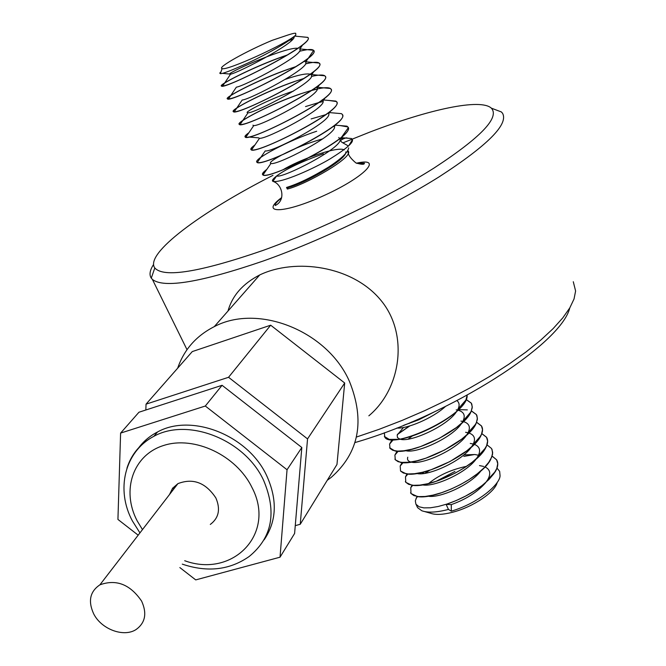<?xml version="1.0" encoding="UTF-8"?>
<svg xmlns="http://www.w3.org/2000/svg" width="666" height="666" viewBox="0 0 666 666"><rect width="100%" height="100%" fill="white"/><g stroke="black" fill="none" stroke-linecap="round" stroke-linejoin="round"><path stroke-width="1" d="M403.471 425.408L418.606 419.88L433.999 412.054M432.967 412.537L418.564 419.788L404.395 425.033M384.357 436.43L389.219 439.402C404.986 443.881 459.032 417.973 465.925 400L467.149 395.238M467.107 395.263C469.122 414.885 391.35 450.632 384.748 437.062L384.349 432.775M409.848 425.907L397.402 434.49M392.207 439.718L389.693 443.972M389.643 447.785L394.888 450.924C410.997 455.203 463.619 430.02 470.929 411.979L472.252 407.759L471.819 404.195L471.295 403.171L466.133 399.55M466.158 399.492L471.253 403.08L472.269 406.751L471.187 411.247L468.065 416.367L463.02 421.928L456.318 427.614L439.302 438.353L420.562 446.57L411.763 449.225L403.962 450.757L397.56 451.123L392.84 450.316L390.043 448.434L389.577 444.114L392.099 439.71M397.477 434.307L409.473 426.024M397.177 451.19L395.021 454.928M394.896 459.09L395.346 459.848L400.549 462.404C416.974 466.483 468.198 442.008 475.907 423.917L477.364 419.455L476.956 415.684L476.398 414.602L471.386 410.964M458.433 409.632L467.316 409.89M471.411 410.897L476.357 414.502L477.397 418.231L476.357 422.768L473.268 427.938L468.256 433.524L461.588 439.235L444.63 449.983L425.907 458.158L417.116 460.764L409.307 462.254L402.888 462.57L398.143 461.705L395.313 459.765L394.888 455.119L397.078 451.182M476.64 422.261L481.451 425.89L482.517 429.67L481.501 434.265L478.429 439.477L473.451 445.096L466.799 450.84L449.883 461.588L431.193 469.705L422.402 472.277L414.593 473.709L408.158 473.967L403.405 473.043L400.557 471.045L406.243 473.842C422.985 477.68 472.71 453.946 480.835 435.855C482.875 431.876 483.091 428.579 481.485 425.974L476.615 422.327M400.557 471.045L400.191 466L402.056 462.595M407.126 473.959L405.644 476.648M405.361 481.568L405.819 482.359L411.896 485.239C428.896 488.861 477.231 465.842 485.739 447.735C487.962 443.548 488.236 440.068 486.555 437.312L481.818 433.641M481.834 433.583L486.521 437.229L487.612 441.067L486.613 445.712L483.574 450.974L478.629 456.618L471.994 462.387L464.027 467.965L455.128 473.135L436.463 481.21L427.664 483.732L419.863 485.123L413.411 485.314L408.649 484.332L405.777 482.276L405.494 476.831L407.034 473.951M429.595 470.338L424.95 473.318M412.104 485.264L410.93 487.429M410.556 492.74L411.022 493.548L417.54 496.578C434.773 500 481.743 477.672 490.609 459.598L492.624 454.062L492.049 449.433M487.004 444.855L491.566 448.526L492.682 452.422L491.716 457.109L488.694 462.42L483.782 468.098L477.172 473.884L469.222 479.478L460.348 484.64L451.007 489.11L441.7 492.657L432.908 495.146L425.099 496.486L418.648 496.62L413.869 495.571L410.98 493.456L410.772 487.604L412.021 485.256M424.741 473.351L429.212 470.462M282.917 56.61C255.669 66.225 222.777 82.667 221.445 85.614L221.512 86.122C223.942 89.843 314.668 44.297 307.992 37.754M302.048 36.838L307.784 37.413C316.392 42.449 233.308 85.456 222.685 85.989L221.462 86.022C217.607 85.29 253.005 67.033 282.867 56.518L287.804 54.803M288.603 69.181C261.089 78.771 228.105 95.496 227.339 98.46L227.481 98.951C230.186 103.08 320.679 57.642 313.786 50.716M313.411 50.266L307.933 49.725M299.392 51.324C307.217 49.301 311.913 48.951 313.486 50.266L313.528 50.308C322.827 55.603 238.653 99.159 228.505 98.893L227.431 98.851C223.468 97.869 258.708 79.47 288.561 69.081L296.179 66.525M294.272 81.693C266.517 91.25 233.416 108.258 233.233 111.264L233.416 111.721C236.313 116.284 326.606 70.979 319.555 63.628M319.056 63.054L313.395 62.512M305.453 63.903C312.895 62.071 317.466 61.796 319.147 63.062L319.289 63.203C328.796 68.948 243.898 112.812 234.307 111.73L233.375 111.63C229.304 110.389 264.385 91.85 294.222 81.602L304.096 78.397M299.908 94.156C271.928 103.671 238.719 120.979 239.111 124.018L239.335 124.442C242.424 129.42 332.509 84.257 325.308 76.482M324.667 75.791L318.823 75.241M311.405 76.448C318.523 74.792 322.977 74.575 324.775 75.799L325.033 76.041C334.74 82.251 249.117 126.407 240.093 124.5L239.294 124.351C235.106 122.86 270.038 104.187 299.866 94.064L311.655 90.368M248.743 132.959L244.988 136.721L245.23 137.113C248.476 142.499 338.07 97.652 331.052 89.327L330.744 88.819C340.676 95.488 254.245 139.968 245.846 137.196L245.188 137.013C244.397 136.463 245.637 135.031 248.909 132.709M330.236 88.461L324.209 87.912M317.241 89.086L311.713 90.459M311.979 90.285C321.761 87.629 327.888 87.03 330.361 88.478L330.744 88.819M254.728 145.255L251.099 149.725C254.495 155.478 343.148 111.247 336.796 102.198M335.764 101.082L329.57 100.524M323.043 101.557L318.981 102.506M318.689 102.581L305.528 106.568M329.037 100.474L336.438 101.548C346.545 108.7 259.399 153.438 251.582 149.817L251.049 149.625C250.225 149.001 251.507 147.452 254.903 144.997M316.691 131.235C288.028 140.609 254.512 158.841 256.701 161.988L256.934 162.279C260.423 168.415 348.16 124.817 342.524 115.043L342.399 114.719M341.25 113.636L334.89 113.078M325.749 114.66L311.122 118.931M334.34 113.029L341.433 113.661L342.099 114.227C352.397 121.853 264.527 166.833 257.309 162.371L256.893 162.179C256.019 161.472 257.351 159.823 260.881 157.226M266.641 169.663C263.495 172.044 262.121 173.676 262.546 174.55L262.754 174.783C266.325 181.294 353.147 138.32 348.21 127.839L347.785 126.94L340.176 125.574M334.432 126.398L332.842 126.715M339.602 125.524L346.911 126.165L347.744 126.848C358.225 134.965 269.613 180.178 263.012 174.858L262.704 174.683C261.796 173.893 263.17 172.128 266.825 169.397M348.376 146.062C342.441 142.099 336.197 141.067 345.729 137.995L351.523 138.528L352.397 139.71C353.48 142.591 346.112 148.934 330.294 158.749C314.668 168.198 281.31 183.325 272.86 181.352L272.71 181.227C271.811 180.494 273.093 178.771 276.573 176.04M276.69 175.949C285.473 169.264 301.024 161.871 323.351 153.763M286.522 187.462L287.354 189.052L288.095 187.587L286.522 187.462C298.077 183.924 312.013 177.189 328.338 167.258C341.283 158.799 348.068 152.339 348.676 147.869M347.76 150.549L348.168 151.032C354.503 156.726 306.16 184.524 287.354 189.052M491.933 108.375L501.332 111.921L502.48 113.178C508.857 124.101 487.762 145.313 439.194 176.798C391.317 206.86 321.42 240.343 263.436 260.947C200.791 282.376 163.778 288.528 152.397 279.412L151.274 278.138C149.067 274.8 149.842 270.238 153.58 264.46M272.977 175.341C200.491 212.196 144.289 253.979 154.812 267.973C163.753 278.022 199.675 272.219 262.57 250.574C319.422 230.195 388.053 197.136 434.124 167.982C480.785 137.462 499.866 117.524 491.366 108.167C480.452 98.118 429.17 109.349 369.855 132.084L342.865 142.882M307.093 158.691L290.934 166.375M356.443 437.046L378.912 429.395L401.881 420.512L424.916 410.564L447.569 399.742L469.397 388.236L489.985 376.29L508.957 364.135L525.965 352.006L540.734 340.118L553.055 328.688L562.762 317.907L569.763 307.95L574.042 298.951L575.607 291.017L573.284 281.718M569.763 307.95C561.263 343.981 450.699 415.043 354.97 442.565M264.177 539.776C276.723 521.128 277.572 499.775 266.708 475.715C248.227 435.298 191.625 412.97 157.534 431.968C149.192 436.28 142.482 442.157 137.412 449.6M141.617 601.107C130.153 584.34 116.242 578.92 99.9 584.831C89.935 591.533 87.879 601.232 93.715 613.91C101.465 629.387 123.943 637.678 136.189 629.462C145.33 622.777 147.144 613.319 141.617 601.107M210.306 524.442C218.831 518.015 220.679 509.182 215.859 497.935C205.677 482.584 193.032 477.813 177.905 483.641L172.577 488.27L169.48 494.572M172.869 487.903L173.693 489.11M177.664 368.198C184.032 349.692 196.237 335.839 214.261 326.648C258.008 303.271 327.489 330.927 349.483 381.501C365.226 420.837 359.124 452.813 331.168 477.414L327.247 480.303M368.847 415.817C401.232 388.778 409.066 333.758 380.636 299.991C352.197 265.659 295.205 257.917 259.748 274.933C242.815 283.666 232.243 295.687 228.013 311.005M340.609 138.545L346.903 137.837M345.729 137.995L339.502 138.853M492.149 456.093L496.603 459.773L497.735 463.727L496.794 468.464L493.806 473.817L488.911 479.528L482.334 485.331L474.4 490.942L465.559 496.087L456.235 500.549L446.944 504.062L438.153 506.51L430.344 507.8L423.876 507.875L419.072 506.776L415.934 504.245L415.318 500.849L416.999 496.503M454.945 471.445L436.155 481.31M416.733 505.819L417.599 507.683L421.811 510.755C427.805 512.928 436.688 512.487 448.451 509.423L446.153 504.42C469.413 496.212 485.847 485.206 495.454 471.403C498.076 466.758 498.468 462.903 496.636 459.848L492.132 456.152M474.667 454.512L463.877 456.385M295.796 35.032L295.746 33.325C294.988 32.834 290.526 34.024 282.351 36.913L272.319 40.285C246.853 50.799 216.641 67.724 222.128 68.556C226.215 71.32 286.996 43.69 295.796 35.032C289.469 41.841 264.186 55.544 248.018 62.995C231.776 70.338 222.561 73.884 220.354 73.643L219.755 73.102L220.521 73.177M292.765 39.277L289.252 40.393M220.979 71.853L219.755 73.102M448.451 509.423L451.315 511.163C478.571 503.13 500.083 484.249 500.058 475.724L499.667 471.386L497.002 468.106M497.211 482.284C495.504 491.791 473.168 506.968 452.955 512.154C443.081 514.718 435.597 515.084 430.502 513.236L424.741 511.596M307.542 438.902L344.688 383L336.971 464.477L300.241 524.275L307.542 438.902L228.555 377.289L146.045 404.154L145.829 410.006M295.254 525.657L300.241 524.275M344.688 383L270.679 325.191L192.266 351.59L146.045 404.154M144.647 441.067L144.589 442.549M270.679 325.191L228.555 377.289M120.604 433.091L138.953 412.229L222.078 385.298L301.823 447.502L294.605 533.466L280.028 557.192L287.046 469.746L205.311 406.027L120.604 433.091L117.932 519.43L138.178 535.173M222.078 385.298L205.311 406.027M301.823 447.502L287.046 469.746M179.862 567.574L195.721 579.903L280.028 557.192M294.114 36.68C296.611 42.374 238.653 72.727 230.519 74.209L229.487 74.018C231.843 70.654 287.512 46.387 297.943 48.335M302.789 44.68L299.758 49.142C305.794 53.871 244.58 86.164 236.355 87.163L228.505 98.893M304.054 61.239L305.244 61.722M308.433 58.017L305.611 62.146C311.164 67.449 249.925 99.65 242.174 100.042L234.307 111.73M285.356 79.346C297.877 75.025 306.16 73.293 310.214 74.159M310.339 74.201L311.438 75.1C316.5 80.977 255.253 113.062 247.968 112.854L240.093 124.5M247.078 112.471C247.685 110.298 272.61 97.852 293.506 91.067M316.292 87.055L317.232 88.012C321.82 94.455 260.556 126.407 253.746 125.599L252.914 125.191M322.153 99.85L323.002 100.882C327.098 107.892 265.842 139.669 259.499 138.287L251.598 149.817M328.296 112.862L328.738 113.703C332.359 121.279 271.112 152.872 265.235 150.899L257.326 162.371M334.141 125.699L334.449 126.482C337.587 134.607 276.357 166.001 270.945 163.453L263.037 174.858M270.346 163.053C270.338 161.838 273.892 159.282 281.019 155.403M282.193 154.787C294.905 148.177 308.45 142.857 322.827 138.819M338.753 137.462L340.126 139.227C342.782 147.894 281.593 179.054 276.64 175.941L272.86 181.352M282.95 169.813C298.401 160.165 337.104 145.921 344.222 149.883M345.779 151.923C347.619 159.191 304.662 183.475 288.095 187.587M451.315 511.163L451.298 504.612L446.153 504.42M451.298 504.612C465.917 499.408 477.356 492.116 485.606 482.75M485.914 482.351L487.787 479.595C491.092 473.659 490.168 469.447 485.023 466.949M483.658 466.441L479.478 465.592M466.55 466.317C451.09 469.638 438.461 475.366 428.671 483.491M427.905 496.212L428.146 496.203C439.685 498.443 470.812 484.682 480.877 470.945M478.488 455.253L474.883 454.528L463.852 454.895M424.209 471.919L422.261 473.668M422.011 484.931L422.66 484.915C434.041 487.304 466.258 472.993 476.107 459.099M476.381 458.732L477.972 456.252C480.985 450.466 479.77 446.503 474.334 444.355M473.285 444.022L470.254 443.431M416.117 473.601L417.157 473.584C428.371 476.123 461.696 461.247 471.312 447.219M471.57 446.869L473.027 444.522C475.89 438.819 474.517 434.973 468.922 433M468.056 432.75L465.592 432.284M407.759 457.209C406.993 459.665 408.033 461.272 410.872 462.038M411.646 462.204C422.669 464.901 457.117 449.442 466.475 435.306M466.716 434.965L468.048 432.767C470.762 427.131 469.239 423.41 463.478 421.611M462.795 421.436L460.905 421.087M412.262 436.03L408.125 439.135M406.135 450.782C416.941 453.638 452.539 437.579 461.613 423.36M461.829 423.035L463.045 420.97C465.617 415.401 463.927 411.813 457.983 410.198M457.509 410.081L456.193 409.848M431.818 413.186L431.01 413.453M411.555 422.061L409.224 423.459M403.496 427.48L397.202 435.065L397.46 437.587L399.825 439.127M400.591 439.319C411.147 442.341 447.943 425.666 456.71 411.38M456.918 411.064L458.017 409.132C459.748 405.519 459.415 402.697 456.993 400.666M396.853 428.038C406.876 429.012 432.442 418.373 445.304 406.61M356.468 163.195C383.699 156.943 365.093 176.806 324.742 195.205C284.524 213.794 258.758 214.394 281.643 197.619M184.698 560.722C232.817 578.404 276.473 533.599 251.931 487.412C236.463 455.353 194.414 435.489 163.786 445.429C132.917 454.895 121.129 490.434 137.179 520.879L142.474 529.603M126.931 468.248C131.41 454.079 140.401 443.431 153.904 436.288C188.12 417.257 244.988 439.71 263.586 480.303C277.039 512.221 272.236 537.612 249.176 556.493C229.745 570.054 207.451 572.602 182.284 564.135M307.734 37.363L294.747 36.106M281.576 197.935C276.948 201.565 274.833 204.096 275.233 205.528C286.03 200.358 282.359 184.79 273.693 181.651M352.397 139.71L348.793 145.671M348.168 151.032C347.494 154.029 350.066 157.992 355.869 162.904C361.613 164.635 364.46 164.727 364.41 163.187L356.884 163.37M154.812 267.973L151.274 278.138M491.366 108.167L501.332 111.921M157.534 431.968L153.904 436.288C124.309 451.881 115.684 490.043 132.426 520.987L139.935 532.892M177.905 483.641L99.9 584.831M259.74 274.925L214.261 326.648M152.397 279.412L187.013 349.683M416.175 504.612L417.599 507.683M222.128 68.556L220.354 73.643M230.519 74.209L222.685 85.989M299.534 48.893L313.486 50.266M305.861 61.78L319.147 63.062M311.805 74.575L324.775 75.799M317.724 87.304L330.361 88.478M253.746 125.599L245.854 137.196M322.535 99.883L335.905 101.09M328.713 112.529L341.417 113.653M334.865 125.116L346.886 126.157M341.233 137.671L351.523 138.528M262.546 174.55L263.212 174.6M348.193 127.88L341.924 136.688M341.666 137.054L340.126 139.227M256.701 161.988L257.542 162.054M336.205 123.993L334.449 126.482M250.849 149.384L251.848 149.459M330.711 110.889L328.738 113.703M244.988 136.721L246.112 136.813M248.601 137.021L258.741 137.862M325.183 97.744L323.002 100.882M239.111 124.018L240.343 124.126M319.63 84.549L317.232 88.012M233.233 111.264L234.549 111.38M314.044 71.304L311.438 75.1M227.339 98.46L228.713 98.585M313.611 50.45L308.649 57.701M221.445 85.614L223.568 85.806M222.294 73.343L229.487 74.018M487.787 479.595L495.238 471.611M477.972 456.252L485.531 447.943M473.027 444.522L480.636 436.055M409.423 462.246L401.024 462.395M468.048 432.767L475.707 424.134M463.045 420.97L470.745 412.187M397.66 439.335L389.652 439.402M458.017 409.132L465.742 400.216M389.577 444.114L393.273 439.735M394.896 455.069L398.176 451.232M400.208 465.967L403.055 462.662M405.502 476.806L407.925 474.034M410.789 487.587L412.77 485.339M416.059 498.31L417.59 496.586"/></g></svg>
